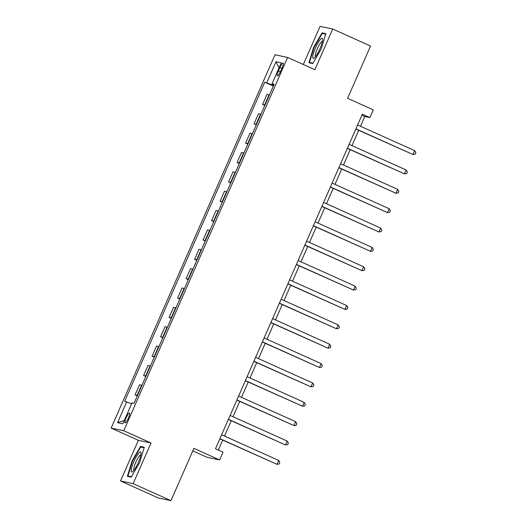 <?xml version="1.0" encoding="UTF-8"?>
<svg xmlns="http://www.w3.org/2000/svg" width="527" height="527" viewBox="0 0 527 527"><rect width="100%" height="100%" fill="white"/><g stroke="black" fill="none" stroke-linecap="round" stroke-linejoin="round"><path stroke-width="0.79" d="M128.364 418.174A5.422 1.094 -65.8 0 0 129.49 413.003A5.422 1.094 -65.8 0 0 126.177 417.713A5.422 1.094 -65.8 0 0 125.044 422.885A5.422 1.094 -65.8 0 0 128.364 418.174M192.816 450.881L206.992 457.258L219.634 459.933L223.033 452.186L215.471 448.787L362.339 114.207L369.901 117.607L373.3 109.86L347.589 98.305L370.534 46.027L332.721 29.025L320.08 26.35L303.335 64.498M120.512 480.973L158.331 497.975L170.965 500.65L133.153 483.648L151.005 442.99L123.773 430.75L111.138 428.076L138.364 440.315L120.512 480.973L133.153 483.648M123.773 430.75L287.643 57.443L275.008 54.768L111.138 428.076M279.949 67.496L278.454 70.908A5.25 1.061 -65.8 0 0 277.36 75.914A5.25 1.061 -65.8 0 0 280.568 71.356L282.064 67.943A5.25 1.061 -65.8 0 0 283.157 62.937A5.25 1.061 -65.8 0 0 279.949 67.496L281.879 68.365M273.592 85.414L264.732 82.219L124.662 401.31L131.605 403.728M266.794 82.66L275.977 61.745L281.234 62.858L272.057 83.773L273.895 84.728M126.724 401.752L117.547 422.661L122.804 423.774L131.987 402.865L134.049 403.3L274.126 84.208L272.057 83.773M219.634 459.933L193.916 448.372L170.965 500.65M287.643 57.443L314.869 69.683L332.721 29.025M360.494 126.282L364.776 116.52L369.901 117.607M218.356 450.084L222.73 440.124M224.502 436.079L231.228 420.757M233 416.719L239.726 401.396M241.498 397.351L248.224 382.035M250.002 377.991L256.728 362.675M258.5 358.63L265.226 343.308M266.998 339.269L273.724 323.947M275.496 319.902L282.222 304.586M284 300.542L290.72 285.226M292.498 281.181L299.224 265.858M300.996 261.82L307.722 246.498M309.494 242.46L316.22 227.137M317.998 223.092L324.718 207.776M326.496 203.732L333.222 188.409M334.994 184.371L341.72 169.048M343.492 165.01L350.218 149.688M351.99 145.643L358.716 130.327M361.891 115.229L364.776 116.52M264.732 82.219L273.302 86.079M269.429 94.906L267.005 94.373L262.584 104.438L264.804 105.44M137.514 395.408L135.09 394.875L137.31 395.869M135.09 394.875L139.51 384.802L141.934 385.342M146.012 376.047L143.588 375.514L145.814 376.509M143.588 375.514L148.008 365.442L150.432 365.982M154.516 356.687L152.092 356.147L154.312 357.148M152.092 356.147L156.512 346.081L158.937 346.621M163.014 337.326L160.59 336.786L162.81 337.787M160.59 336.786L165.01 326.72L167.434 327.254M171.512 317.959L169.088 317.425L171.308 318.42M169.088 317.425L173.508 307.353L175.932 307.893M180.01 298.598L177.586 298.065L179.812 299.059M177.586 298.065L182.006 287.992L184.43 288.532M188.514 279.238L186.09 278.697L188.31 279.699M186.09 278.697L190.51 268.632L192.928 269.172M197.012 259.877L194.588 259.337L196.808 260.338M194.588 259.337L199.008 249.271L201.433 249.805M205.51 240.516L203.086 239.976L205.306 240.971M203.086 239.976L207.506 229.904L209.93 230.444M214.008 221.149L211.584 220.615L213.81 221.61M211.584 220.615L216.004 210.543L218.428 211.083M222.506 201.788L220.088 201.248L222.308 202.249M220.088 201.248L224.509 191.182L226.926 191.723M231.01 182.428L228.586 181.887L230.806 182.889M228.586 181.887L233.006 171.822L235.431 172.355M239.508 163.067L237.084 162.527L239.304 163.528M237.084 162.527L241.504 152.461L243.929 152.995M248.006 143.7L245.582 143.166L247.809 144.161M245.582 143.166L250.002 133.094L252.426 133.634M256.504 124.339L254.086 123.799L256.306 124.8M254.086 123.799L258.5 113.733L260.924 114.273M265.009 104.978L262.584 104.438M279.066 67.805L275.977 61.745M117.547 422.661L124.214 420.566M313.585 47.404L308.927 62.759L312.735 63.563L321.2 49.018L325.857 33.669L322.05 32.858L313.585 47.404L314 47.595M151.005 442.99L138.364 440.315M131.183 477.139L139.648 462.594L144.306 447.245L140.505 446.441L132.04 460.98L127.376 476.336L131.183 477.139M324.487 33.959L322.05 32.858M132.448 461.171L132.04 460.98M142.942 447.535L140.505 446.441M355.83 129.029L412.964 154.51L355.909 128.858M414.663 150.636L415.862 152.626L415.184 154.174L412.964 154.51L414.663 150.636L357.609 124.985M347.333 148.39L404.466 173.87L347.405 148.219M406.165 169.997L407.364 171.986L406.686 173.535L404.466 173.87L406.165 169.997L349.105 144.345M338.835 167.751L395.961 193.231L338.907 167.579M397.661 189.358L398.867 191.354L398.181 192.902L395.961 193.231L397.661 189.358L340.607 163.713M330.337 187.111L387.464 212.592L330.409 186.947M389.163 208.725L390.362 210.714L389.684 212.262L387.464 212.592L389.163 208.725L332.109 183.073M321.832 206.479L378.966 231.959L321.911 206.307M380.665 228.086L381.864 230.075L381.186 231.623L378.966 231.959L380.665 228.086L323.611 202.434M314.975 57.305A11.008 2.22 -65.8 0 0 320.166 48.24A11.008 2.22 -65.8 0 0 322.629 39.294A11.008 2.22 -65.8 0 0 320.409 39.393A11.008 2.22 -65.8 0 0 313.855 52.048A11.008 2.22 -65.8 0 0 314.197 58.049A11.008 2.22 -65.8 0 0 314.975 57.305M322.432 41.35A8.333 1.68 -65.8 0 0 321.127 42.186A8.333 1.68 -65.8 0 0 316.694 50.296A8.333 1.68 -65.8 0 0 315.601 56.541M312.959 63.174L309.494 62.443L314.006 47.568L322.208 33.471L325.693 34.209M311.325 63.266L309.494 62.443M133.924 461.454A11.008 2.22 -65.8 0 0 132.652 471.625A11.008 2.22 -65.8 0 0 138.364 462.396A11.008 2.22 -65.8 0 0 141.084 452.871A11.008 2.22 -65.8 0 0 133.924 461.454M140.887 454.926A8.333 1.68 -65.8 0 0 135.841 462.192A8.333 1.68 -65.8 0 0 134.056 470.117M131.414 476.751L127.942 476.019L132.461 461.145L140.663 447.054L144.141 447.792M129.774 476.843L127.942 476.019M313.334 225.839L370.468 251.32L313.407 225.668M372.167 247.446L373.366 249.436L372.688 250.984L370.468 251.32L372.167 247.446L315.106 221.795M304.837 245.2L361.963 270.68L304.909 245.029M363.663 266.807L364.868 268.803L364.183 270.351L361.963 270.68L363.663 266.807L306.609 241.162M296.339 264.561L353.465 290.041L296.411 264.396M355.165 286.168L356.364 288.164L355.685 289.712L353.465 290.041L355.165 286.168L298.111 260.522M287.834 283.928L344.968 309.408L287.913 283.757M346.667 305.535L347.866 307.524L347.188 309.072L344.968 309.408L346.667 305.535L289.613 279.883M279.336 303.288L336.47 328.769L279.409 303.117M338.169 324.895L339.368 326.885L338.69 328.433L336.47 328.769L338.169 324.895L281.108 299.244M270.838 322.649L327.965 348.13L270.911 322.478M329.671 344.256L330.87 346.252L330.192 347.8L327.965 348.13L329.671 344.256L272.611 318.611M262.341 342.01L319.467 367.49L262.413 341.845M321.167 363.617L322.366 365.613L321.687 367.161L319.467 367.49L321.167 363.617L264.113 337.972M253.836 361.377L310.97 386.858L253.915 361.206M312.669 382.984L313.868 384.973L313.19 386.522L310.97 386.858L312.669 382.984L255.615 357.332M245.338 380.738L302.472 406.218L245.411 380.566M304.171 402.345L305.37 404.334L304.692 405.882L302.472 406.218L304.171 402.345L247.117 376.693M236.84 400.098L293.974 425.579L236.913 399.927M295.673 421.705L296.872 423.695L296.194 425.249L293.974 425.579L295.673 421.705L238.612 396.054M228.343 419.459L285.469 444.94L228.415 419.294M287.169 441.066L288.374 443.062L287.689 444.61L285.469 444.94L287.169 441.066L230.115 415.421M219.838 438.826L276.971 464.3L219.917 438.655M278.671 460.433L279.87 462.423L279.191 463.971L276.971 464.3L278.671 460.433L221.617 434.782M264.646 104.88L269.066 94.807M256.148 124.24L260.569 114.168M247.65 143.601L252.071 133.535M239.153 162.962L243.573 152.896M230.655 182.329L235.068 172.257M222.15 201.689L226.57 191.617M213.652 221.05L218.073 210.984M205.155 240.411L209.575 230.345M196.657 259.778L201.077 249.706M188.152 279.139L192.572 269.066M179.654 298.499L184.075 288.434M171.156 317.86L175.577 307.794M162.659 337.221L167.079 327.155M154.154 356.588L158.574 346.516M145.656 375.949L150.076 365.883M137.158 395.309L141.579 385.244M280.377 71.771L278.454 70.908"/></g></svg>
